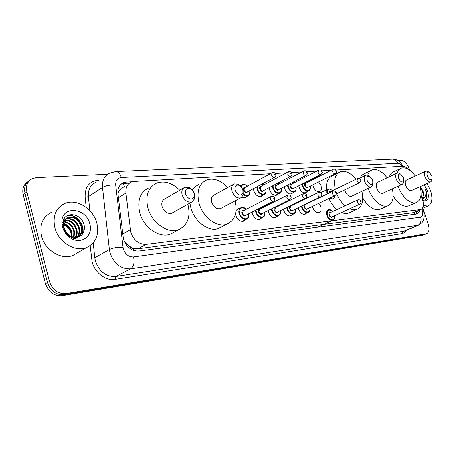 <?xml version="1.0" encoding="UTF-8"?>
<svg xmlns="http://www.w3.org/2000/svg" width="455" height="455" viewBox="0 0 455 455"><rect width="100%" height="100%" fill="white"/><g stroke="black" fill="none" stroke-linecap="round" stroke-linejoin="round"><path stroke-width="0.68" d="M239.973 185.577L240.672 185.521M262.632 195.263L261.13 196.509C257.996 197.043 255.556 195.172 253.81 190.901L253.446 188.637M278.022 194.023L276.594 195.206C273.591 195.707 271.231 193.864 269.525 189.689L269.155 187.665M292.827 192.823L291.467 193.949C288.584 194.421 286.303 192.613 284.631 188.529L284.273 186.709M307.079 191.669L305.783 192.744C303.013 193.182 300.806 191.407 299.162 187.414L298.816 185.782M318.693 181.92L321.014 185.737C321.816 188.723 321.338 190.673 319.575 191.583C316.913 191.993 314.775 190.247 313.159 186.34L312.83 184.872M261.318 218.167L259.777 219.395C256.614 219.936 254.174 218.064 252.445 213.787L252.104 212.075M276.97 216.449L275.502 217.615C272.471 218.127 270.111 216.29 268.416 212.104L268.097 210.597M292.013 214.794L290.62 215.909C287.714 216.387 285.427 214.578 283.766 210.489L283.465 209.158M306.494 213.202L305.163 214.265C302.37 214.709 300.158 212.934 298.531 208.936L298.247 207.764M245.029 219.953L243.402 221.244C240.103 221.824 237.573 219.919 235.809 215.539L235.491 213.952M236.037 210.534L237.897 208.839L239.233 208.618M318.898 203.328L320.701 206.604C321.526 209.71 321.014 211.74 319.165 212.684C316.475 213.099 314.337 211.353 312.739 207.44L312.477 206.411M270.321 173.73L134.231 181.426L131.393 182.045C127.326 183.945 125.506 187.631 125.938 193.096L130.795 232.084C133.81 240.331 138.917 244.426 146.129 244.369L420.875 209.522C423.85 207.742 424.202 203.914 421.939 198.033L420.903 195.741M124.022 240.706L126.257 243.47L129.163 246.081C130.357 247.736 131.791 248.51 133.463 248.385L133.935 250.546M133.463 248.385L129.163 246.081M123.578 187.016L119.113 190.992L117.942 193.546M133.662 248.356L138.007 248.731L413.413 212.695M407.896 168.987C406.11 167.116 404.381 166.2 402.715 166.24L335.762 170.028M331.143 170.289L321.514 170.835M316.839 171.097L306.698 171.671M301.961 171.939L291.274 172.542M286.468 172.815L275.195 173.452M246.621 196.554L245.035 197.862L241.565 197.459M132.212 181.767L126.302 182.102L123.419 182.739C119.369 184.633 117.549 188.29 117.959 193.699L123.413 238.869C126.399 247.088 131.512 251.143 138.741 251.035L416.985 214.009C418.367 213.475 419.203 212.178 419.493 210.113M79.494 232.67L79.887 235.207M422.786 208.271L428.206 224.144C429.662 229.132 429.105 232.312 426.545 233.682L65.986 293.623C57.939 294.066 52.41 290.006 49.402 281.452L26.89 191.902C25.651 185.538 27.545 181.073 32.567 178.502L36.468 177.621L107.613 174.248M397.801 160.496L401.065 160.342C404.438 160.712 407.162 163.476 409.238 168.64L409.762 170.17M422.849 235.155L61.999 295.727C53.974 296.182 48.469 292.155 45.483 283.653L23.188 194.598L25.031 193.256C23.848 187.466 25.4 183.177 29.689 180.396C25.4 183.177 23.848 187.466 25.031 193.256L47.434 282.555L25.031 193.256L26.89 191.902M61.999 295.727L63.984 294.681C55.954 295.124 50.437 291.086 47.434 282.555C50.437 291.086 55.954 295.124 63.984 294.681L424.1 234.587L63.984 294.681L65.986 293.623M424.816 234.37L426.545 233.682M417.428 210.989L416.018 214.203M121.075 184.184L124.243 183.422L129.504 183.115M23.188 194.598C22.011 188.825 23.563 184.548 27.846 181.767M96.858 223.24C99.287 234.854 95.868 242.936 86.609 247.48C75.121 252.497 58.121 242.037 54.765 227.363C52.553 215.846 55.885 207.889 64.769 203.493C76.639 198.221 93.429 208.845 96.858 223.24M77.492 252.77L72.993 255.386C61.556 260.397 44.766 250.244 41.53 235.849C39.403 224.542 42.759 216.688 51.597 212.292M62.352 226.624L61.823 221.812C61.937 205.302 86.331 207.673 89.789 223.934C93.69 236.435 80.125 245.728 69.456 237.18C65.895 234.433 63.529 230.912 62.352 226.624M64.149 227.784C64.957 230.736 66.589 233.153 69.035 235.047C71.424 236.782 73.898 237.533 76.463 237.294C82.435 236.117 85.017 232.215 84.203 225.583C81.974 212.474 63.023 210.682 62.915 223.297L63.854 229.001L66.771 233.876L71.361 237.521L74.131 238.613L76.958 239.04L72.88 237.942L69.16 235.696C66.504 233.455 64.832 230.821 64.149 227.784C62.978 222.666 64.326 219.173 68.187 217.308L67.567 217.706C64.121 219.259 62.671 222.313 63.211 226.863M78.271 236.97C81.024 234.496 82.025 231.191 81.263 227.056C78.624 219.532 74.057 216.415 67.567 217.706M78.493 236.901C81.542 234.467 82.674 231.06 81.889 226.67C79.25 219.139 74.683 216.017 68.187 217.308M76.997 237.237C78.846 234.752 79.432 231.874 78.76 228.598C76.303 221.386 71.913 218.229 65.583 219.128M77.35 237.18C79.403 234.678 80.086 231.686 79.386 228.217C76.798 220.789 72.288 217.666 65.838 218.855M75.428 237.345L76.491 233.847L76.281 230.128C74.284 223.775 70.417 220.533 64.678 220.402M75.843 237.339C77.134 235.002 77.487 232.471 76.895 229.747C74.796 223.177 70.792 219.947 64.883 220.055M64.485 220.123L63.472 220.402M73.653 237.157L73.818 231.646C72.226 226.186 68.961 222.967 64.019 222M74.114 237.237L74.432 231.265C72.743 225.578 69.319 222.341 64.155 221.562M63.7 221.545L63.154 221.557M71.606 236.526L71.372 233.148C70.178 228.689 67.613 225.657 63.677 224.053M72.152 236.742L71.981 232.772C70.684 228.046 67.931 224.946 63.723 223.485M62.369 224.207L66.02 226.095C68.625 228.091 70.383 230.679 71.287 233.859M82.651 233.87C85.318 225.066 76.292 213.969 67.914 215.278M82.247 234.388C85.221 225.504 76.019 214.06 67.499 215.494M64.03 230.878L69.336 236.577M194.228 193.42L194.313 196.691C191.487 200.541 188.541 199.665 185.464 194.075C184.878 189.434 186.584 187.693 190.582 188.842L192.818 190.708L194.228 193.42M194.575 194.114L194.694 198.738L191.868 201.98C187.579 202.765 184.343 200.45 182.159 195.047C181.261 191.151 182.159 188.535 184.855 187.215L189.428 187.653C191.919 189.018 193.637 191.174 194.575 194.114M183.644 187.926L164.864 198.903C162.168 200.234 161.246 202.805 162.099 206.615C164.21 211.882 167.406 214.106 171.689 213.293L172.82 212.656M187.858 204.232L187.904 204.38C190.804 216.756 187.779 225.157 178.832 229.576C168.066 234.171 151.691 222.973 147.847 207.85C145.168 195.536 148.137 187.261 156.748 183.024C164.568 180.504 172.229 182.899 179.719 190.218M173.878 232.221L170.534 234.006C159.768 238.613 143.484 227.591 139.713 212.616C137.091 200.427 140.089 192.203 148.694 187.955M242.879 189.798L242.942 193.199C240.411 196.429 237.789 195.491 235.081 190.378C234.427 186.123 235.838 184.457 239.324 185.384L241.48 187.147L242.879 189.798M243.084 190.662L243.118 195.269L240.735 197.891C236.947 198.539 234.029 196.338 231.976 191.299C231.072 187.574 231.834 185.105 234.257 183.905L238.005 184.23L240.735 186.351M233.347 184.411L214.163 195.024C211.723 196.236 210.938 198.664 211.797 202.316C213.787 207.235 216.677 209.357 220.47 208.674L221.323 208.219M235.025 200.934C237.658 212.485 235.025 220.214 227.119 224.11C217.581 228.148 202.89 217.536 199.102 203.413C196.378 191.629 198.915 183.803 206.712 179.941C213.839 177.729 220.84 180.26 227.716 187.523M221.301 227.068L218.775 228.353C209.226 232.408 194.603 221.949 190.884 207.958L189.906 203.084M192.329 189.974L195.076 186.732L198.59 184.628M372.719 180.135L372.81 183.541C371.024 185.486 369.164 184.485 367.225 180.544C366.485 177.2 367.276 175.772 369.596 176.261L372.719 180.135M372.918 183.234L372.56 185.538L371.155 186.954C368.527 187.306 366.36 185.43 364.648 181.312C363.744 178.081 364.171 176.011 365.928 175.107L368.021 175.249L369.523 176.21M344.64 189.871L344.89 190.799C346.556 194.831 348.718 196.657 351.362 196.276L351.732 196.099M361.879 191.322C363.943 200.678 362.265 206.695 356.834 209.368C354.707 210.108 352.329 209.92 349.713 208.805M345.049 205.802C340.92 202.145 337.877 197.402 335.909 191.572M349.759 212.582L348.661 213.082C346.517 213.827 344.139 213.657 341.523 212.559M336.865 209.596C333.56 206.735 330.916 203.044 328.92 198.517M335.272 189.32C333.435 180.146 335.125 174.305 340.34 171.785C345.459 170.346 350.657 172.837 355.947 179.259M326.741 191.237C325.695 183.149 327.56 178.007 332.332 175.818L338.929 172.496M403.642 177.831L403.75 181.181C402.129 182.887 400.428 181.892 398.637 178.206C397.892 175.061 398.563 173.696 400.65 174.106L403.642 177.831M403.784 181.101L403.426 183.143L402.209 184.343C399.826 184.645 397.812 182.842 396.18 178.94C395.281 175.835 395.64 173.861 397.249 173.014L399.046 173.133L400.252 173.867M396.931 173.167L377.843 182.188C376.205 183.041 375.819 184.992 376.683 188.046C378.276 191.874 380.272 193.625 382.683 193.301L382.985 193.165M392.312 188.882C394.292 197.749 392.819 203.396 387.899 205.825C381.87 208.333 371.928 199.722 368.493 188.751L368.34 188.279M380.71 209.01L379.828 209.402C373.862 210.728 368.186 206.911 362.794 197.965M367.714 175.135C368.613 172.428 370.12 170.67 372.241 169.857C377.115 168.56 382.069 171.211 387.108 177.808M360.172 177.899L361.35 175.931L362.88 174.481L371.104 170.415M431.88 175.732L432.005 179.014C430.538 180.516 428.968 179.537 427.302 176.074C426.557 173.105 427.126 171.797 429.014 172.138L431.88 175.732M431.971 179.185L431.624 180.931L430.566 181.96C428.388 182.21 426.523 180.481 424.959 176.773C424.071 173.782 424.367 171.893 425.846 171.108L427.399 171.211L428.377 171.774M425.584 171.228L406.724 179.924C405.217 180.72 404.893 182.591 405.746 185.532C407.271 189.172 409.136 190.855 411.337 190.582L411.576 190.474M420.181 186.613C422.092 195.036 420.807 200.359 416.325 202.583C410.825 204.869 401.606 196.617 398.25 186.18L398.244 186.163M409.085 205.723L408.368 206.035C403.272 207.218 398.222 203.92 393.211 196.145M397.317 172.991C398.108 170.466 399.473 168.833 401.401 168.1C405.9 166.939 410.524 169.567 415.273 175.983M389.463 176.694C390.276 174.18 391.647 172.559 393.586 171.819L400.474 168.543M427.006 183.558L430.515 190.537C432.938 198.659 432.085 203.834 427.956 206.069L423.36 205.654M422.274 198.824L423.52 194.484L422.394 190.036L420.483 187.016M422.394 190.036L423.304 192.101C424.282 195.252 424.083 197.476 422.712 198.778L422.348 199.006M421.171 196.332L421.046 194.37M424.128 184.844L427.524 190.833C429.389 198.408 427.848 201.696 422.9 200.695M422.763 200.223C425.112 200.473 426.523 199.159 427 196.276L426.204 191.231L425.567 189.638L425.852 191.333C426.193 195.149 425.146 197.635 422.712 198.778M423.508 195.661L422.513 191.259L420.329 187.198M425.425 199.586C427.029 197.117 427.074 193.802 425.567 189.638M122.662 234.046L130.323 229.684M123.271 183.524L124.499 186.431M119.113 190.992L117.902 190.981M126.257 243.47L125.387 243.459M414.386 212.28L414.846 214.356M138.007 248.731L146.129 244.369M118.436 197.788L125.938 193.096M412.418 213.003L420.244 209.67M402.129 166.274C400.696 164.272 399.228 163.265 397.727 163.254L121.337 177.507C117.39 178.047 115.525 180.601 115.735 185.174L123.254 248.811C125.244 254.317 128.68 257.024 133.554 256.921L420.676 217.16C422.763 216.472 423.281 214.242 422.217 210.472L421.66 209.107M418.816 225.151L130.67 268.842C120.899 269.167 114.012 263.803 110.008 252.758L109.399 249.533L94.782 257.695L95.362 260.857C99.264 271.68 106.066 276.902 115.775 276.509L404.285 231.123M406.309 230.287L404.677 232.488L402.391 233.523L115.092 279.398L115.775 276.509L130.67 268.842C133.77 266.619 134.731 262.643 133.554 256.921M422.661 208.936L421.791 209.408M115.092 279.398C105.913 281.139 94.759 272.738 92.115 261.824L90.153 245.592M86.188 207.383L85.136 197.231C84.846 187.107 89.129 181.448 97.996 180.26L99.088 180.203M49.402 281.452L45.483 283.653M426.079 233.796L422.132 235.371M122.941 247.201C117.618 247.014 113.102 247.787 109.399 249.533L102.511 187.426L88.378 196.679L89.851 210.693M115.735 185.174C110.508 184.724 106.1 185.475 102.511 187.426C102.017 180.379 104.428 175.602 109.735 173.088L115.78 171.558C118.289 171.7 120.143 173.685 121.337 177.507M95.658 182.495C90.363 185.02 87.934 189.746 88.378 196.679L85.136 197.231M93.218 242.816L94.782 257.695L91.466 258.269M420.676 217.16C421.643 221.073 420.625 223.866 417.616 225.526L403.13 231.476L402.391 233.523M98.195 180.8L97.996 180.26M397.727 163.254C396.68 160.569 394.946 159.193 392.523 159.119L115.78 171.558M124.243 183.422L126.302 182.102M247.23 218.753L246.269 219.327C243.175 219.867 240.797 218.076 239.137 213.952C238.369 210.784 239.017 208.686 241.082 207.656C245.16 207.383 244.181 207.958 246.218 209.317M246.104 209.38C241.395 206.462 239.267 207.935 239.717 213.782C241.497 220.436 249.727 220.499 248.436 213.935M246.087 215.13C244.671 216.802 243.26 216.279 241.855 213.56C241.469 211.456 242.106 210.46 243.761 210.585M270.896 196.617L243.215 210.864L242.435 213.384C243.101 215.033 244.051 215.75 245.29 215.533L245.535 215.408M270.412 199.057L271.146 196.486C273.256 196.281 274.393 196.839 274.57 198.152C274.996 199.375 274.57 200.427 273.301 201.309C272.067 201.508 271.1 200.757 270.412 199.057M274.007 198.113L273.404 198.17L274.007 198.113M273.597 201.15L245.581 215.391M263.502 217.012L262.643 217.513C259.68 218.013 257.388 216.256 255.761 212.229L255.42 210.392M262.455 207.798L261.756 207.173M256 210.096L256.33 212.058C258.087 218.548 265.965 218.679 264.713 212.286M262.455 213.418C261.102 215.027 259.742 214.504 258.377 211.848C257.991 209.772 258.599 208.805 260.203 208.942M287.344 195.189L259.68 209.209L258.946 211.677C259.6 213.287 260.516 213.992 261.705 213.793L261.926 213.679M286.883 197.595L287.571 195.076C289.596 194.757 290.711 195.303 290.916 196.708C291.484 197.732 291.069 198.761 289.67 199.808C288.487 199.99 287.56 199.256 286.883 197.595M290.387 196.674L289.807 196.725L290.387 196.674M289.932 199.665L261.966 213.657M279.137 215.334L278.369 215.767C275.531 216.239 273.313 214.51 271.72 210.574L271.39 208.947M278.164 206.286L277.664 205.808M271.954 208.663L272.278 210.409C274.018 216.734 281.56 216.921 280.348 210.693M278.17 211.768C276.879 213.315 275.571 212.792 274.246 210.204C273.853 208.162 274.433 207.218 275.986 207.372M303.11 193.83L275.491 207.617L274.803 210.039C275.44 211.609 276.327 212.303 277.465 212.115L277.664 212.013M302.677 196.19L303.32 193.728C305.413 193.517 306.505 194.046 306.585 195.32C307.142 196.344 306.733 197.356 305.368 198.363C304.236 198.534 303.337 197.811 302.677 196.19M306.096 195.286L305.538 195.337L306.096 195.286M305.601 198.238L277.704 211.996M294.169 213.708L293.481 214.089C290.756 214.527 288.612 212.826 287.048 208.987L286.735 207.543M293.253 204.824L292.923 204.494M287.281 207.275L287.594 208.822C289.323 214.993 296.558 215.232 295.375 209.158M293.276 210.182C292.042 211.672 290.779 211.154 289.488 208.623C289.096 206.61 289.647 205.688 291.16 205.853M318.244 192.522L290.682 206.092L290.034 208.464C290.66 210 291.518 210.682 292.611 210.506L292.792 210.415M317.829 194.842L318.432 192.431C320.36 192.135 321.423 192.653 321.628 193.995C322.163 195.024 321.765 196.02 320.434 196.975C319.347 197.14 318.483 196.429 317.829 194.842M321.167 193.961L320.633 194.006L321.167 193.961M320.644 196.867L292.832 210.398M308.638 212.138L308.024 212.474C305.402 212.889 303.326 211.217 301.796 207.457L301.5 206.183M302.029 205.922L302.33 207.298C304.037 213.321 310.981 213.611 309.832 207.679M307.802 208.652C306.625 210.096 305.407 209.579 304.15 207.105L304.321 204.813M332.781 191.265L305.294 204.625L304.685 206.945C305.299 208.453 306.13 209.118 307.176 208.953L307.341 208.873M332.389 193.551L332.952 191.185C334.834 190.901 335.881 191.413 336.08 192.715C336.603 193.739 336.211 194.717 334.903 195.644C333.862 195.798 333.026 195.098 332.389 193.551M335.648 192.687L335.136 192.732L335.648 192.687M305.322 204.323L305.749 204.403M335.096 195.548L307.381 208.856M333.214 220.135L332.724 220.385C330.273 220.755 328.311 219.134 326.838 215.516C326.059 212.576 326.525 210.665 328.237 209.795C329.454 209.203 330.904 209.795 332.599 211.575M332.52 211.609C328.487 208.697 326.764 209.948 327.355 215.357C329.033 221.153 335.506 221.494 334.453 215.795M332.52 216.682C331.411 218.042 330.262 217.53 329.067 215.158C328.664 213.185 329.164 212.303 330.586 212.508M357.67 199.95L330.148 212.713L329.585 214.999C330.176 216.449 330.961 217.098 331.945 216.95L332.082 216.887M357.289 202.213L357.806 199.881C359.643 199.637 360.65 200.137 360.826 201.383C361.333 202.424 360.946 203.379 359.666 204.244C358.694 204.38 357.903 203.704 357.289 202.213M360.44 201.366L359.956 201.417L360.44 201.366M359.82 204.17L332.11 216.87M248.839 195.28L247.856 195.895C246.405 196.378 244.887 195.94 243.3 194.586M243.408 193.87C247.662 196.719 249.812 195.616 249.852 190.56M247.605 191.76C246.235 193.438 244.841 192.914 243.414 190.19C243.033 188.177 243.635 187.227 245.217 187.335M271.982 172.826L244.71 187.608L243.988 190.025C244.659 191.669 245.609 192.385 246.832 192.175L247.093 192.033M274.757 177.222L274.45 177.399C273.227 177.592 272.266 176.841 271.567 175.147L272.249 172.684C273.961 172.161 275.093 172.701 275.656 174.305C276.231 175.283 275.827 176.318 274.45 177.399L247.139 192.01M274.513 174.271L275.104 174.237L274.513 174.271M240.752 186.368L242.549 184.491C242.634 183.553 244.307 184.076 247.565 186.061M247.457 186.118C244.568 183.826 242.481 184.065 241.201 186.823M264.827 194.035L263.951 194.575C261.011 195.07 258.724 193.312 257.081 189.291L256.739 186.874M257.337 186.55L257.644 189.126C259.413 195.576 267.267 195.758 265.862 189.399M263.69 190.543C262.387 192.152 261.039 191.629 259.657 188.973C259.27 186.988 259.845 186.061 261.38 186.186M288.157 171.916L260.897 186.442L260.22 188.808C260.874 190.417 261.79 191.123 262.967 190.924L263.2 190.799M290.813 176.256L290.535 176.409C289.369 176.591 288.442 175.852 287.759 174.197L288.396 171.785C290.074 171.285 291.183 171.814 291.723 173.372C292.286 174.339 291.888 175.351 290.535 176.409L263.246 190.776M290.637 173.344L291.211 173.31L290.637 173.344M263.547 185.031L262.154 183.979M280.206 192.835L279.415 193.307C276.6 193.767 274.388 192.038 272.778 188.114L272.42 185.947M273 185.64L273.324 187.949C275.076 194.239 282.601 194.478 281.241 188.279M279.148 189.365C277.903 190.912 276.606 190.395 275.264 187.807C274.877 185.845 275.423 184.94 276.919 185.077M303.673 171.04L276.452 185.321L275.81 187.642C276.452 189.212 277.34 189.906 278.466 189.718L278.682 189.61M306.226 175.329L305.976 175.465C304.856 175.63 303.963 174.908 303.292 173.287L303.889 170.926C305.555 170.449 306.636 170.966 307.142 172.479C307.682 173.457 307.296 174.453 305.976 175.465L278.722 189.587M306.113 172.456L306.659 172.422L306.113 172.456M279.006 183.985L277.886 183.069M294.999 191.669L294.283 192.084C291.581 192.522 289.443 190.816 287.867 186.977L287.509 185.031M288.066 184.741L288.402 186.817C290.136 192.96 297.354 193.25 296.04 187.198M294.015 188.233C292.821 189.729 291.575 189.212 290.267 186.681C289.875 184.747 290.404 183.86 291.854 184.013M318.574 170.204L291.41 184.247L290.808 186.522C291.433 188.057 292.292 188.734 293.373 188.563L293.572 188.461M321.025 174.43L320.803 174.549C319.728 174.709 318.864 173.998 318.21 172.417L318.767 170.102C320.411 169.641 321.469 170.153 321.947 171.62C322.476 172.599 322.095 173.577 320.803 174.549L293.606 188.444M320.968 171.598L321.497 171.569L320.968 171.598M293.867 182.973L292.98 182.199M309.241 190.543L308.598 190.907C305.999 191.316 303.929 189.644 302.387 185.89L302.035 184.138M302.575 183.865L302.911 185.731C304.628 191.726 311.556 192.061 310.276 186.158M308.325 187.142C307.182 188.586 305.976 188.069 304.708 185.594C304.31 183.695 304.816 182.825 306.226 182.99M332.889 169.402L305.8 183.206L305.231 185.441C305.851 186.942 306.681 187.614 307.716 187.449L307.899 187.358M335.255 173.571L335.056 173.673C334.027 173.821 333.191 173.122 332.548 171.581L333.071 169.305C334.687 168.868 335.727 169.362 336.177 170.796C336.7 171.768 336.325 172.729 335.056 173.673L307.933 187.341M335.25 170.779L335.756 170.75L335.25 170.779M308.171 182L307.478 181.357M332.941 199.273L329.505 198.238M330.04 197.982C332.753 199.665 334.294 198.932 334.647 195.769M329.084 193.062L329.534 191.737L330.705 191.544M357.42 178.542L330.302 191.743L329.63 192.795M359.621 182.66L359.461 182.739C358.495 182.876 357.704 182.199 357.09 180.709L357.567 178.474C359.177 178.087 360.178 178.57 360.57 179.93C361.077 180.919 360.707 181.858 359.461 182.739L336.677 193.705M359.717 179.93L360.189 179.896L359.717 179.93M326.969 194.092C326.343 191.407 326.809 189.678 328.373 188.899M332.571 190.639C328.811 187.858 327.105 188.927 327.458 193.853M237.897 208.839L237.203 209.198M413.055 212.849L420.875 209.522M404.37 231.083L419.231 224.952L422.143 222.472L423.508 219.953L424.202 216.29L423.81 212.343L422.399 208.356M403.306 166.257C399.917 161.207 396.322 158.829 392.523 159.119M121.36 184.059L123.419 182.739M422.604 235.252L424.572 234.467M86.609 247.48L72.993 255.386M62.915 223.297L61.823 221.812M69.035 235.047L69.16 235.696M69.262 236.196L69.456 237.18M194.313 196.691L194.694 198.738M191.868 201.98L171.689 213.293M178.832 229.576L170.534 234.006M190.582 188.842L189.428 187.653M242.942 193.199L243.118 195.269M240.735 197.891L220.47 208.674M227.119 224.11L218.775 228.353M239.324 185.384L238.005 184.23M372.81 183.541L372.56 185.538M371.155 186.954L351.362 196.276M356.834 209.368L348.661 213.082M365.53 175.294L359.114 178.417M369.596 176.261L368.021 175.249M403.75 181.181L403.426 183.143M402.209 184.343L382.683 193.301M387.899 205.825L379.828 209.402M400.65 174.106L399.046 173.133M432.005 179.014L431.624 180.931M430.566 181.96L411.337 190.582M416.325 202.583L408.368 206.035M429.014 172.138L427.399 171.211M427.956 206.069L422.428 208.424M240.433 207.998L236.253 210.17M248.549 213.878C248.464 218.792 248.487 217.251 246.269 219.327L242.043 221.454M261.881 207.11L262.563 207.747M264.821 212.229C264.787 217.052 264.577 215.721 262.643 217.513L258.451 219.589M277.777 205.751L278.267 206.234M280.451 210.642C280.462 215.374 280.052 214.225 278.369 215.767L274.211 217.797M293.031 204.443L293.35 204.778M295.471 209.112C295.483 213.861 294.988 212.673 293.481 214.089L289.357 216.074M309.918 207.639C310.31 210.187 309.673 211.802 308.024 212.474L303.934 214.419M334.539 215.761C334.8 218.411 334.192 219.953 332.724 220.385L317.527 227.284M243.743 198.079L247.856 195.895C249.858 194.04 250.051 195.269 249.96 190.503M241.872 184.867L240.194 185.782M259.868 196.702L263.951 194.575C265.703 192.931 266.061 194.131 265.959 189.348M263.65 184.975L262.302 183.894M275.36 195.388L279.415 193.307C280.94 191.885 281.474 192.937 281.338 188.233M279.103 183.934L278.016 183.001M290.267 194.12L294.283 192.084C295.636 190.816 296.285 191.782 296.125 187.153M293.958 182.927L293.094 182.136M304.611 192.897L308.598 190.907C310.156 190.338 310.742 188.74 310.361 186.118M308.257 181.954L307.58 181.306M327.987 189.092L320.667 192.681"/></g></svg>
